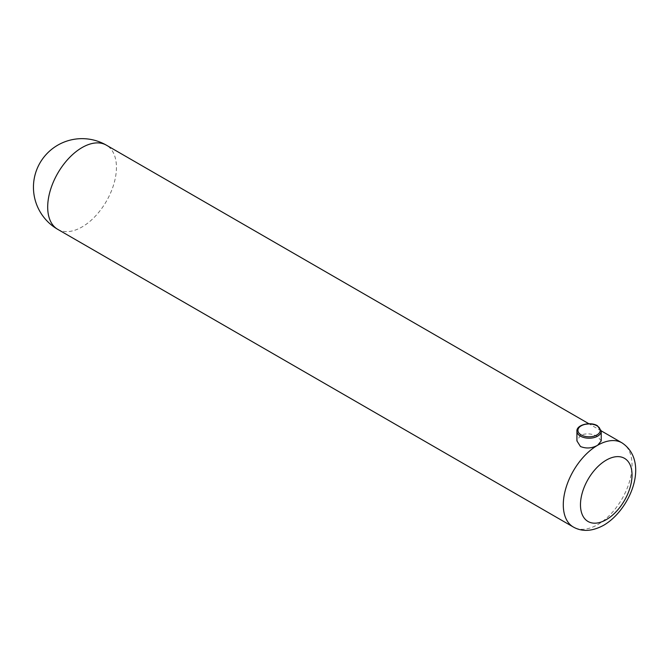 <?xml version="1.0" encoding="UTF-8"?>
<svg xmlns="http://www.w3.org/2000/svg" width="669" height="669" viewBox="0 0 669 669"><rect width="100%" height="100%" fill="white"/><g stroke="black" fill="none" stroke-linecap="round" stroke-linejoin="round"><path stroke-width="0.5" stroke-dasharray="3.35 2.51" d="M601.222 440.913L597.66 436.589C591.931 433.445 586.203 433.019 580.475 435.327L576.921 440.913M576.921 431.196A12.151 7.016 180 0 1 584.422 424.715A12.151 7.016 180 0 1 597.66 426.237A12.151 7.016 180 0 1 601.222 431.196M621.969 442.845A48.611 28.065 -60 0 1 629.42 481.797A48.611 28.065 -60 0 1 597.66 524.63A48.611 28.065 -60 0 1 573.358 527.038M57.76 229.358A48.611 28.065 120 0 0 82.061 226.95A48.611 28.065 120 0 0 113.822 184.117A48.611 28.065 120 0 0 106.371 145.165M601.214 430.861L588.896 423.753"/><path stroke-width="1" d="M580.475 446.516C586.203 448.807 591.931 448.389 597.66 445.253L601.222 440.913L601.222 431.196A12.151 7.016 180 0 1 593.721 437.677A12.151 7.016 180 0 1 580.475 436.155A12.151 7.016 180 0 1 576.921 431.196L576.921 440.913L580.475 446.516M581.194 434.917A11.139 6.431 0 0 0 596.949 434.917A11.139 6.431 0 0 0 596.949 425.819A11.139 6.431 0 0 0 581.194 425.819A11.139 6.431 0 0 0 581.194 434.917M621.969 442.845C649.975 461.384 630.725 509.494 603.739 525.232C592.366 531.42 582.239 532.022 573.358 527.038A48.611 28.065 -60 0 1 565.907 488.086A48.611 28.065 -60 0 1 597.66 445.253A48.611 28.065 -60 0 1 621.969 442.845L601.214 430.861M606.256 460.138A36.461 21.048 120 0 0 580.475 504.786A36.461 21.048 120 0 0 606.256 519.671A36.461 21.048 120 0 0 632.038 475.023A36.461 21.048 120 0 0 606.256 460.138M588.896 423.753L106.371 145.165A48.611 28.065 120 0 0 82.061 147.573A48.611 28.065 120 0 0 47.691 207.106A48.611 28.065 120 0 0 57.76 229.358L573.358 527.038M601.222 431.196L597.45 425.768C590.359 421.269 576.302 424.857 576.921 431.196M106.371 145.165A48.611 48.611 0 0 0 33.45 187.261A48.611 48.611 0 0 0 57.76 229.358"/></g></svg>
